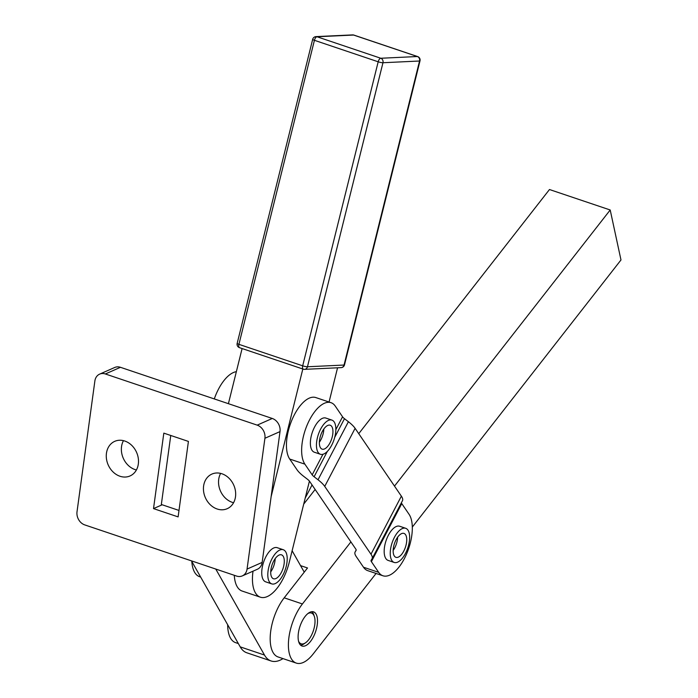 <?xml version="1.0" encoding="UTF-8"?>
<svg xmlns="http://www.w3.org/2000/svg" width="698" height="698" viewBox="0 0 698 698"><rect width="100%" height="100%" fill="white"/><g stroke="black" fill="none" stroke-linecap="round" stroke-linejoin="round"><path stroke-width="1.05" d="M106.445 453.272A18.925 15.522 66.2 0 1 114.742 441.337A18.925 15.522 66.2 0 1 131.669 445.298A18.925 15.522 66.2 0 1 138.326 464.013A18.925 15.522 66.2 0 1 130.02 475.957A18.925 15.522 66.2 0 1 113.102 471.988A18.925 15.522 66.2 0 1 106.445 453.272M123.459 440.656A18.925 15.522 -113.8 0 0 121.539 446.615A18.925 15.522 -113.8 0 0 136.398 469.981M203.607 486.017A18.925 15.522 66.2 0 1 211.913 474.073A18.925 15.522 66.2 0 1 228.831 478.043A18.925 15.522 66.2 0 1 235.496 496.758A18.925 15.522 66.2 0 1 227.19 508.702A18.925 15.522 66.2 0 1 210.273 504.733A18.925 15.522 66.2 0 1 203.607 486.017M220.629 473.392A18.925 15.522 -113.8 0 0 218.71 479.351A18.925 15.522 -113.8 0 0 233.568 502.717M78.717 519.783A10.81 8.865 66.2 0 1 77.016 511.774L94.876 380.96A10.81 8.865 66.2 0 1 98.514 374.747A10.81 8.865 66.2 0 1 99.622 374.137A10.81 8.865 66.2 0 1 105.363 373.971L257.187 425.134A10.81 8.865 66.2 0 1 263.225 430.247A10.81 8.865 66.2 0 1 264.917 438.265L247.057 569.071A10.81 8.865 66.2 0 1 243.419 575.292A10.81 8.865 66.2 0 1 242.319 575.894A10.81 8.865 66.2 0 1 236.578 576.068L84.755 524.905A10.81 8.865 66.2 0 1 78.717 519.783M242.319 575.894L257.414 569.236A10.81 8.865 -113.8 0 0 258.513 568.626A10.81 8.865 -113.8 0 0 262.151 562.413L280.011 431.6A10.81 8.865 -113.8 0 0 278.319 423.59A10.81 8.865 -113.8 0 0 272.281 418.468L120.457 367.305A10.81 8.865 -113.8 0 0 114.716 367.48L99.622 374.137M282.995 658.615A46.853 21.455 -71.4 0 1 280.099 660.168A46.853 21.455 -71.4 0 1 271.094 660.971A46.853 21.455 -71.4 0 1 264.498 655.056L215.761 569.053M307.888 613.568A16.22 7.425 -71.4 0 1 308.333 613.35A16.22 7.425 -71.4 0 1 314.353 616.482A16.22 7.425 -71.4 0 1 305.48 642.832L303.866 643.914A18.017 8.254 -71.4 0 1 302.504 644.682A18.017 8.254 -71.4 0 1 300.646 645.188M311.936 611.684A18.017 8.254 -71.4 0 1 313.062 613.123A18.017 8.254 -71.4 0 1 313.734 614.641L314.353 616.482M316.098 614.144A18.017 8.254 -71.4 0 1 317.136 617.006A18.017 8.254 -71.4 0 1 313.358 636.934A18.017 8.254 -71.4 0 1 302.051 646.025A18.017 8.254 -71.4 0 1 299.521 643.748A18.017 8.254 -71.4 0 1 301.248 623.061A18.017 8.254 -71.4 0 1 313.568 611.867A18.017 8.254 -71.4 0 1 316.098 614.144M309.423 481.105L289.277 562.213A36.043 16.499 -71.4 0 1 278.109 586.878A36.043 16.499 -71.4 0 1 260.354 597.183A36.043 16.499 -71.4 0 1 253.016 571.173M260.354 597.183L242.136 591.049A36.043 16.499 -71.4 0 1 234.292 575.292M191.81 561.462A36.043 16.499 108.6 0 0 199.619 576.723L200.649 577.072M227.661 624.736A36.043 16.499 108.6 0 0 235.566 642.631L238.341 643.565M376.065 573.459L313.201 653.93A36.043 16.499 -71.4 0 1 296.301 663.1L278.083 656.958A36.043 16.499 -71.4 0 1 272.586 622.023A36.043 16.499 -71.4 0 1 284.199 597.82L307.513 567.971L300.55 565.624M296.301 663.1A36.043 16.499 -71.4 0 1 290.804 628.165A36.043 16.499 -71.4 0 1 302.417 603.962L350.902 541.901M236.352 371.685A34.237 15.679 108.6 0 0 232.321 373.064A34.237 15.679 108.6 0 0 214.295 398.933M356.189 549.963L355.195 551.848L356.093 550.443A7.207 2.094 27.6 0 0 356.12 550.399A7.207 2.094 27.6 0 0 355.806 549.099L309.546 481.271A7.207 2.094 27.6 0 0 307.626 479.386L303.7 476.35A25.233 7.338 -152.4 0 1 296.999 469.737L289.705 459.04A34.237 15.679 -71.4 0 1 286.756 439.696A34.237 15.679 -71.4 0 1 315.828 397.572L331.009 402.685A34.237 15.679 -71.4 0 1 335.267 406.105L342.561 416.802A7.207 2.094 -152.4 0 0 344.48 418.695L334.708 437.367M289.705 459.04L304.886 464.161A34.237 15.679 -71.4 0 1 301.937 444.809A34.237 15.679 -71.4 0 1 331.009 402.685M401.394 502.752A7.207 2.094 -152.4 0 0 401.769 503.607L409.063 514.304A34.237 15.679 -71.4 0 1 409.36 546.394A34.237 15.679 -71.4 0 1 390.531 574.698A34.237 15.679 -71.4 0 1 382.94 575.771A34.237 15.679 -71.4 0 1 378.682 572.351L363.501 567.238L356.207 556.542A25.233 7.338 -152.4 0 1 355.108 552.005A25.233 7.338 -152.4 0 1 355.195 551.848M382.94 575.771L367.759 570.659A34.237 15.679 -71.4 0 1 363.501 567.238M305.48 642.832A16.22 7.425 -71.4 0 1 304.249 643.521A16.22 7.425 -71.4 0 1 298.561 641.235M326.507 447.593A12.616 5.776 -71.4 0 1 322.118 449.137A12.616 5.776 -71.4 0 1 319.64 439.47A12.616 5.776 -71.4 0 1 325.791 426.766A12.616 5.776 -71.4 0 1 330.18 425.222A12.616 5.776 -71.4 0 1 332.658 434.889A12.616 5.776 -71.4 0 1 326.507 447.593M319.361 442.27A12.616 5.776 108.6 0 0 323.828 429.017M320.391 454.258L314.318 452.208A18.017 8.254 -71.4 0 1 310.383 443.919A18.017 8.254 -71.4 0 1 315.47 425.448A18.017 8.254 -71.4 0 1 325.835 418.058L331.908 420.1A18.017 8.254 108.6 0 0 321.542 427.49A18.017 8.254 108.6 0 0 316.456 445.97A18.017 8.254 108.6 0 0 320.391 454.258A18.017 8.254 108.6 0 0 330.756 446.868A18.017 8.254 108.6 0 0 335.843 428.389A18.017 8.254 108.6 0 0 331.908 420.1M404.36 549.902A12.616 5.776 -71.4 0 1 395.923 557.327A12.616 5.776 -71.4 0 1 395.539 540.845A12.616 5.776 -71.4 0 1 403.976 533.42A12.616 5.776 -71.4 0 1 404.36 549.902M393.157 550.469A12.616 5.776 108.6 0 0 395.243 546.831A12.616 5.776 108.6 0 0 397.624 537.207M394.196 562.448L388.123 560.407A18.017 8.254 -71.4 0 1 386.483 559.351A18.017 8.254 -71.4 0 1 386.771 538.751A18.017 8.254 -71.4 0 1 399.631 526.248L405.704 528.299A18.017 8.254 108.6 0 0 392.843 540.793A18.017 8.254 108.6 0 0 392.555 561.401A18.017 8.254 108.6 0 0 394.196 562.448A18.017 8.254 108.6 0 0 407.056 549.954A18.017 8.254 108.6 0 0 407.335 529.354A18.017 8.254 108.6 0 0 405.704 528.299M273.188 578.642A12.616 5.776 -71.4 0 1 272.141 564.638A12.616 5.776 -71.4 0 1 281.53 554.849A12.616 5.776 -71.4 0 1 281.826 554.971A12.616 5.776 -71.4 0 1 282.865 568.975A12.616 5.776 -71.4 0 1 273.476 578.755A12.616 5.776 -71.4 0 1 273.188 578.642M270.719 571.898A12.616 5.776 108.6 0 0 275.187 558.644M271.749 583.886L265.676 581.835A18.017 8.254 -71.4 0 1 263.94 561.201A18.017 8.254 -71.4 0 1 277.185 547.677L283.257 549.727A18.017 8.254 108.6 0 0 270.013 563.242A18.017 8.254 108.6 0 0 271.749 583.886A18.017 8.254 108.6 0 0 285.002 570.371A18.017 8.254 108.6 0 0 283.257 549.727M242.101 348.546L228.403 403.688M337.562 367.794L329.063 402.031M302.827 369.006L271.138 496.636M304.886 464.161L312.181 474.858A7.207 2.094 -152.4 0 0 314.1 476.743L318.026 479.779A25.233 7.338 27.6 0 1 324.727 486.393L370.987 554.212A25.233 7.338 27.6 0 1 372.086 558.749A25.233 7.338 27.6 0 1 371.999 558.906L371.1 560.32A7.207 2.094 -152.4 0 0 371.074 560.363A7.207 2.094 -152.4 0 0 371.388 561.654L378.682 572.351M370.987 554.212L401.367 496.165A25.233 7.338 27.6 0 1 402.467 500.702L372.086 558.749M318.026 479.779L348.407 421.723A25.233 7.338 27.6 0 1 355.108 428.336L324.727 486.393M401.367 496.165L355.108 428.336M348.407 421.723L344.48 418.695M394.501 486.087L610.2 209.985L549.474 189.524L358.746 433.667M303.709 504.104L315.138 489.473M412.309 527.069L620.984 259.961L610.2 209.985M292.122 550.757L304.249 572.151M264.498 655.056L240.208 646.863A46.853 21.455 108.6 0 0 246.795 652.778L271.094 660.971M240.208 646.863L191.47 560.86M178.993 510.439L161.334 504.488L170.757 435.473M153.516 508.606L163.821 433.135L188.416 441.424L178.112 516.895L153.516 508.606L162.189 504.776M264.917 438.265L280.011 431.6M105.363 373.971L120.457 367.305M315.993 36.619A3.603 3.603 0 0 0 312.669 39.35A3.603 0.567 13.9 0 0 312.783 39.559A3.603 0.567 13.9 0 0 314.423 40.301A3.603 1.649 -71.4 0 1 315.54 37.832A3.603 1.649 -71.4 0 1 317.023 36.767A3.603 3.158 -92.7 0 0 315.993 36.619L352.569 34.9A3.603 3.158 87.3 0 1 353.598 35.048A3.603 1.649 -71.4 0 1 353.895 35.083L417.657 56.573A3.603 1.649 108.6 0 0 417.369 56.529L380.785 58.257L317.023 36.767L353.598 35.048L417.369 56.529A3.603 3.158 87.3 0 1 419.262 58.266A3.603 3.158 87.3 0 1 419.542 61.014A3.603 0.567 13.9 0 0 420.004 60.857L344.498 364.888A3.603 0.567 -166.1 0 1 344.044 365.045A3.603 3.158 87.3 0 1 342.544 367.192A3.603 3.158 87.3 0 1 341.174 367.628A3.603 3.603 0 0 0 344.498 364.888M382.679 59.993A3.603 3.158 -92.7 0 0 380.785 58.257A3.603 1.649 108.6 0 0 379.302 59.321A3.603 1.649 108.6 0 0 378.185 61.79A3.603 0.567 13.9 0 0 380.846 62.488A3.603 0.567 13.9 0 0 382.966 62.733A3.603 3.158 -92.7 0 0 382.679 59.993M378.185 61.79L302.688 365.822A3.603 1.649 108.6 0 0 302.583 368.247A3.603 1.649 108.6 0 0 303.272 369.155A3.603 1.649 108.6 0 0 303.569 369.198A3.603 3.158 -92.7 0 0 304.598 369.347A3.603 3.158 -92.7 0 0 305.968 368.91A3.603 3.158 -92.7 0 0 307.46 366.764A3.603 0.567 -166.1 0 1 305.34 366.529A3.603 0.567 -166.1 0 1 302.688 365.822L238.917 344.341A3.603 0.567 -166.1 0 1 237.276 343.591A3.603 0.567 -166.1 0 1 237.163 343.39A3.603 3.603 0 0 0 239.51 347.674A3.603 1.649 -71.4 0 1 238.821 346.758A3.603 1.649 -71.4 0 1 238.917 344.341L314.423 40.301L378.185 61.79M419.542 61.014L344.044 365.045L307.46 366.764L382.966 62.733L419.542 61.014M352.569 34.9A3.603 3.603 0 0 1 353.895 35.083A3.603 1.649 -71.4 0 1 354.148 35.232M239.798 347.709A3.603 1.649 -71.4 0 1 239.51 347.674L303.272 369.155A3.603 3.603 0 0 0 304.598 369.347L341.174 367.628M401.769 503.607L371.388 561.654M312.181 474.858L322.956 454.276M335.851 429.628L342.561 416.802M327.388 451.344L314.1 476.743M305.218 498.049L312.058 484.962M302.417 603.962L284.199 597.82M272.281 418.468L257.187 425.134M262.151 562.413L247.057 569.071M312.669 39.35L237.163 343.39M420.004 60.857A3.603 3.603 0 0 0 417.657 56.573M356.181 549.945L355.108 552.005"/></g></svg>
